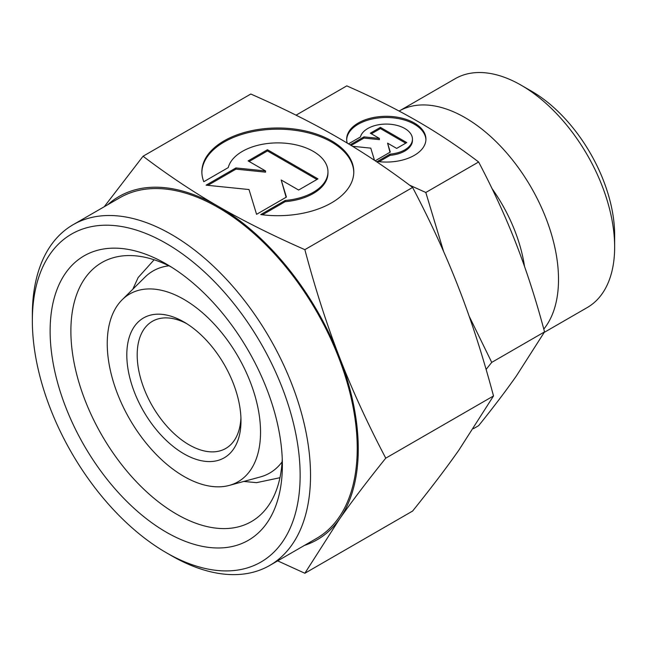 <?xml version="1.0" encoding="UTF-8"?>
<svg xmlns="http://www.w3.org/2000/svg" width="647" height="647" viewBox="0 0 647 647"><rect width="100%" height="100%" fill="white"/><g stroke="black" fill="none" stroke-linecap="round" stroke-linejoin="round"><path stroke-width="0.97" d="M260.539 432.131A108.397 62.581 60 0 1 229.329 485.396A108.397 62.581 60 0 1 149.303 446.899A108.397 62.581 60 0 1 107.24 343.622A108.397 62.581 60 0 1 122.162 299.771A108.397 62.581 60 0 1 207.808 317.596A108.397 62.581 60 0 1 260.539 432.131M282.092 461.918A116.67 67.361 60 0 1 260.304 476.952L229.329 485.396M282.375 465.112A164.233 94.818 60 0 1 166.247 532.158A164.233 94.818 60 0 1 50.118 331.021A164.233 94.818 60 0 1 166.247 263.976A164.233 94.818 60 0 1 282.375 465.112M282.254 458.909A149.554 86.342 60 0 1 251.4 521.587A149.554 86.342 60 0 1 136.161 481.522A149.554 86.342 60 0 1 70.879 331.021A149.554 86.342 60 0 1 101.854 262.561A149.554 86.342 60 0 1 171.56 267.179M358.268 449.002A198.168 114.414 60 0 1 339.497 519.064C352.025 501.215 367.447 480.915 385.758 458.165C367.447 423.292 352.025 389.656 339.497 357.265A198.168 114.414 60 0 1 358.268 449.002M107.758 204.703A198.168 114.414 60 0 1 218.144 206.296C192.992 191.811 167.961 175.127 143.052 156.234L250.801 94.025C283.515 108.413 312.42 122.857 337.516 137.382C362.668 151.867 387.699 168.56 412.608 187.444C430.918 222.317 446.333 255.953 458.869 288.352C471.461 320.702 483.002 356.578 493.507 395.956L458.869 450.15C446.333 468.007 430.918 488.307 412.608 511.057L304.858 573.258L339.497 519.064A198.168 114.414 60 0 1 304.454 545.397M296.043 115.174L346.784 85.881C373.052 97.398 396.603 109.173 417.436 121.207C438.27 133.233 458.666 146.829 478.626 161.993C493.337 189.959 505.897 217.368 516.314 244.21C526.731 271.061 536.145 300.289 544.539 331.895L516.314 376.053C505.897 390.869 493.337 407.416 478.626 425.677L473.426 428.678M486.107 369.421L491.728 362.385L469.067 316.003M300.143 475.375A189.361 109.327 60 0 1 166.247 552.675A189.361 109.327 60 0 1 32.35 320.758A189.361 109.327 60 0 1 166.247 243.45A189.361 109.327 60 0 1 300.143 475.375M73.087 224.719A196.696 113.565 60 0 1 224.663 277.417A196.696 113.565 60 0 1 310.528 475.375A196.696 113.565 60 0 1 269.783 565.421L316.496 538.45A196.696 113.565 60 0 0 357.233 448.403A196.696 113.565 60 0 0 271.376 250.454A196.696 113.565 60 0 0 119.8 197.756L73.087 224.719A196.696 113.565 60 0 0 32.35 314.765L32.35 320.758M269.783 565.421A196.696 113.565 60 0 1 171.439 555.676L166.247 552.675M521.231 85.25A132.109 76.273 60 0 1 614.65 247.049L614.65 235.063A117.43 67.798 60 0 0 531.616 91.243L521.231 85.25A132.109 76.273 60 0 0 455.181 78.708L399.126 111.066A132.109 76.273 60 0 1 500.899 146.57A132.109 76.273 60 0 1 558.515 279.464A132.109 76.273 60 0 1 543.787 329.088M614.65 247.049A132.109 76.273 60 0 1 587.29 307.527L544.273 332.364M240.919 417.736A73.394 42.378 60 0 1 225.779 448.444A73.394 42.378 60 0 1 169.223 428.783A73.394 42.378 60 0 1 137.188 354.92A73.394 42.378 60 0 1 152.385 321.316A73.394 42.378 60 0 1 186.554 323.565M240.983 420.841A80.738 46.616 60 0 1 183.894 453.798A80.738 46.616 60 0 1 126.804 354.92A80.738 46.616 60 0 1 183.894 321.955A80.738 46.616 60 0 1 240.983 420.841M425.92 139.784A39.637 22.88 0 0 0 395.212 118.086A39.637 22.88 0 0 0 346.679 139.784M347.253 143.116A39.637 22.88 180 0 1 346.663 139.186A39.637 22.88 180 0 1 395.212 116.889A39.637 22.88 180 0 1 425.928 139.186A39.637 22.88 180 0 1 377.387 161.475L390.125 154.123A26.155 15.099 0 0 0 412.171 141.394A26.155 15.099 0 0 0 412.454 139.186A26.155 15.099 0 0 0 388.216 124.119A26.155 15.099 0 0 0 360.419 136.97L348.49 143.86M390.125 154.123L390.125 155.32L379.102 161.685M412.454 139.186L412.454 140.383A26.155 15.099 180 0 1 412.171 142.591A26.155 15.099 180 0 1 390.125 155.32M353.788 172.442A75.966 43.859 0 0 0 294.911 130.306A75.966 43.859 0 0 0 201.872 172.442M203.813 181.702A75.966 43.859 180 0 1 201.864 171.843A75.966 43.859 180 0 1 294.911 129.109A75.966 43.859 180 0 1 353.796 171.843A75.966 43.859 180 0 1 260.749 214.578L285.173 200.473A50.134 28.945 0 0 0 327.422 176.081A50.134 28.945 0 0 0 327.964 171.843A50.134 28.945 0 0 0 281.51 142.971A50.134 28.945 0 0 0 228.237 167.605L203.813 181.702M285.173 200.473L285.173 201.67L262.456 214.788M327.964 171.843L327.964 173.04A50.134 28.945 180 0 1 327.422 177.278A50.134 28.945 180 0 1 285.173 201.67M267.462 149.732L317.96 178.879L298.623 190.048L281.194 179.987L286.419 197.092L256.576 214.319L249.006 189.539L206.086 185.163L235.929 167.937L265.553 170.954L248.125 160.893L267.462 149.732L267.462 150.929L249.168 161.491M265.553 170.954L265.553 172.151L235.929 169.134L207.849 185.349M235.929 167.937L235.929 169.134M286.111 197.27L281.194 179.987M316.917 179.478L267.462 150.929M350.132 144.847L363.962 136.873L379.409 138.442L370.327 133.193L380.412 127.37L380.412 128.567L371.362 133.792M379.409 138.442L379.409 139.639L363.962 138.07L351.143 145.462M363.962 136.873L363.962 138.07M374.508 160.343L370.78 148.139L352.469 146.279M380.412 127.37L406.753 142.583L396.668 148.406L387.577 143.157L390.303 152.077L375.195 160.796M389.987 152.255L387.577 143.157M405.718 143.181L380.412 128.567M492.043 188.609A115.231 66.528 60 0 1 524.515 266.427M218.144 206.296A198.168 114.414 60 0 1 339.497 357.265C326.905 324.907 315.356 289.039 304.858 249.653C272.144 235.273 243.24 220.821 218.144 206.296M443.624 251.554L425.807 192.482L409.543 185.139M491.728 362.385L544.539 331.895M425.807 192.482L478.626 161.993M277.668 560.868L304.858 573.258M143.052 156.234L104.216 206.757M412.608 187.444L304.858 249.653M493.507 395.956L385.758 458.165M122.162 299.771L144.96 277.175A116.67 67.361 60 0 1 168.875 265.82M154.132 259.77L138.151 277.555L132.813 289.217M279.957 477.712L256.56 482.654L243.798 481.449"/></g></svg>
